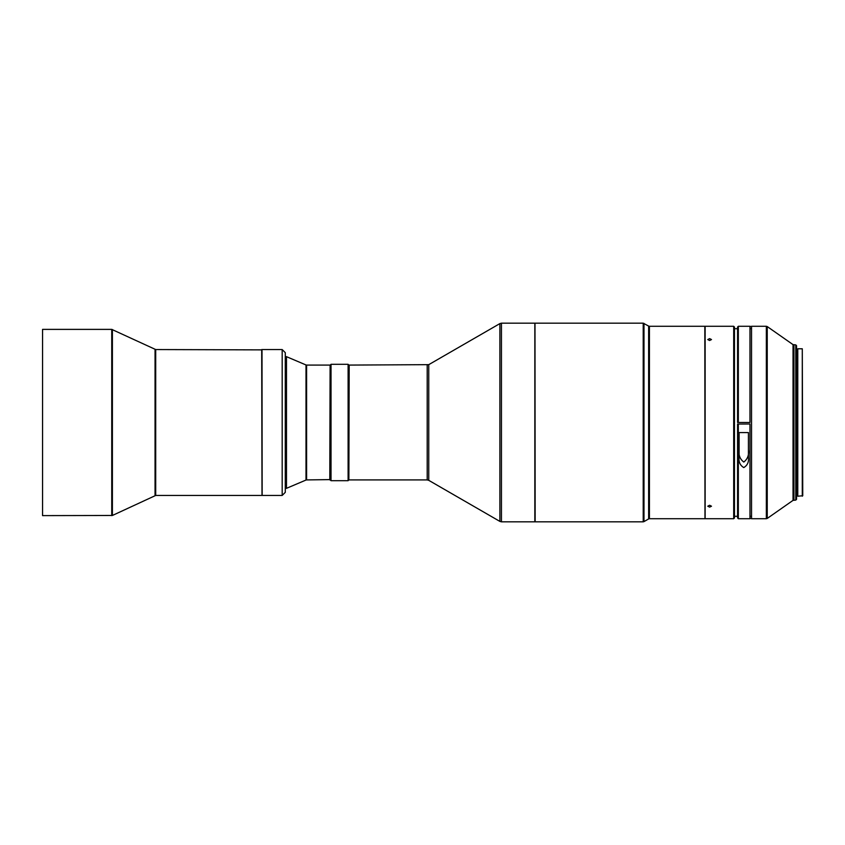<?xml version="1.0" encoding="UTF-8"?>
<svg xmlns="http://www.w3.org/2000/svg" width="845" height="845" viewBox="0 0 845 845"><rect width="100%" height="100%" fill="white"/><g stroke="black" fill="none" stroke-linecap="round" stroke-linejoin="round"><path stroke-width="1.27" d="M262.161 495.445L262.003 349.714L262.161 495.445L282.177 495.445L285.283 492.339L285.283 353.03M262.003 349.872L155.702 349.555L111.741 329.381L42.556 329.381L42.556 515.619L112.396 515.471L112.396 329.529M262.003 495.128L261.696 349.555M261.696 495.445L155.702 495.445L155.702 349.555M155.702 495.445L112.396 515.471M42.556 515.619L42.556 329.381M802.285 348.784L802.75 495.751L797.786 496.216L797.786 348.784L802.285 348.784L802.285 496.216M751.532 326.286L751.532 518.724L766.352 518.724L766.352 326.276L751.532 326.286M749.98 422.479L749.98 326.276L738.34 326.276L738.34 422.479L749.98 422.479M749.98 518.471L751.532 518.471L751.532 328.705L749.98 328.705M738.34 326.286L737.569 327.057L737.569 422.479L738.34 422.479M751.532 328.705L751.532 326.434L749.98 326.434M737.569 424.01L737.569 517.943L738.34 518.724L738.34 424.032L737.569 424.032L749.98 424.01L738.34 424.032M795.768 500.103L796.539 499.321L796.539 345.679L795.768 344.897L795.768 500.103L793.032 500.377L767.239 518.439L767.239 326.561L766.352 326.276M737.569 328.705L734.463 328.705M737.569 516.295L734.463 516.295M751.532 516.295L749.98 516.295M329.793 479.918L330.099 365.389L330.099 479.611L306.608 479.918L306.608 365.082L305.996 364.955L305.996 480.044L306.608 479.918M733.692 518.724L733.692 326.286L734.463 327.057L734.463 517.943L733.692 518.724L705.131 518.724L705.131 326.286L649.425 326.276L649.425 518.724L648.643 518.925L648.643 326.075L643.214 323.17L643.214 521.83L535.149 521.83L534.832 323.17L534.832 521.83L501.444 521.83L501.444 323.17L534.832 323.17M709.631 505.268L707.772 506.208L709.631 507.106L711.49 506.208L709.631 505.268M709.631 338.623L707.772 339.553L709.631 340.514L711.49 339.553L709.631 338.623M705.131 518.724L704.973 326.434M704.973 518.566L704.825 326.276M535.149 521.83L534.991 323.329M330.258 479.918L330.258 365.082L331.029 364.301L331.029 480.699L330.258 479.918M348.108 480.699L348.879 479.918L348.879 365.082L348.108 364.301L348.108 480.699L331.029 480.699M348.108 364.301L331.029 364.301M348.879 479.611L349.186 365.082L428.753 364.66L499.891 323.593L499.891 521.407L501.444 521.83M738.34 518.724L749.98 518.724L749.98 424.032M739.121 457.208C738.509 461.877 740.062 465.341 743.758 467.581C747.487 465.363 749.04 461.909 748.427 457.208L748.427 432.566L739.121 432.566L739.121 457.208M748.427 432.566L748.427 457.208M748.427 449.561C749.177 454.916 747.635 459.078 743.801 462.046C739.924 459.141 738.361 454.98 739.121 449.561M262.161 349.555L282.177 349.555L282.177 495.445M155.047 495.592L155.047 349.407M111.741 329.381L111.741 515.619M795.768 344.897L793.032 344.623L793.032 500.377M793.93 344.908L793.93 500.103M305.996 480.044L286.476 488.336L286.476 356.664L285.863 356.537L285.863 488.463L285.283 488.463M648.643 518.925L643.985 521.618L643.985 323.382M428.753 364.66L428.753 480.34L427.2 479.918L427.2 365.082M797.786 495.286L796.539 495.286M305.996 364.955L286.476 356.664M704.825 518.724L649.425 518.724M499.891 323.593L501.444 323.17M428.753 480.34L499.891 521.407M349.186 479.918L427.2 479.918M643.214 323.17L535.149 323.17M643.985 521.618L643.214 521.83M648.643 326.075L649.425 326.276M733.692 326.276L705.131 326.276M286.476 488.336L285.863 488.463M285.863 356.537L285.283 356.537M329.793 365.082L306.608 365.082M793.032 344.623L767.239 326.561M767.239 518.439L766.352 518.724M797.786 349.714L796.539 349.714M282.177 349.555L285.283 352.661"/></g></svg>
